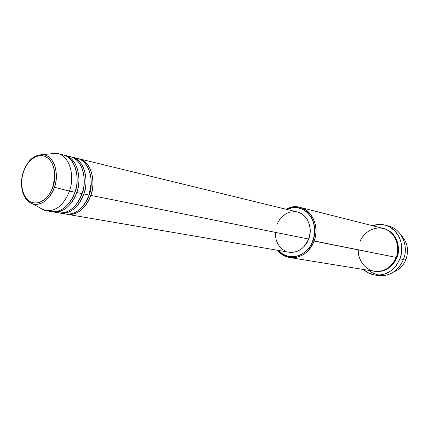 <?xml version="1.0" encoding="UTF-8"?>
<svg xmlns="http://www.w3.org/2000/svg" width="429" height="429" viewBox="0 0 429 429"><rect width="100%" height="100%" fill="white"/><g stroke="black" fill="none" stroke-linecap="round" stroke-linejoin="round"><path stroke-width="0.64" d="M23.332 171.798L23.456 172.013C25.214 165.058 34.454 152.161 45.576 156.601C56.328 162.393 55.85 180.046 52.949 186.733L54.403 187.253C58.242 179.96 57.314 156.633 43.077 154.612C53.577 155.325 59.717 172.485 54.403 187.253L69.466 191.103C75.665 173.981 68.372 154.086 56.081 153.287L50 153.909L57.743 153.587C69.149 155.834 75.306 174.876 69.466 191.103L74.903 192.192C80.716 176.078 74.549 157.153 63.16 154.907L57.743 153.587M89.13 194.814L90.771 195.372C88.631 203.051 79.231 216.79 66.608 214.178L67.476 214.361C77.601 215.122 85.366 208.794 90.771 195.372L308.607 239.028C313.073 227.745 307.25 214.044 297.356 211.99L78.99 158.768C90.326 161.009 96.504 179.59 90.771 195.372L89.13 194.814L88.283 197.061L89.13 194.814L91.211 182.904L89.13 194.814M62.264 212.988C75.504 218.613 86.99 203.308 89.039 195.023C94.782 179.209 88.605 160.591 77.263 158.344L72.034 157.068C83.392 159.315 89.564 178.046 83.8 193.972C81.639 201.727 72.19 215.599 59.534 212.972L60.419 213.154C70.565 213.915 78.362 207.518 83.8 193.972L89.039 195.023L83.8 193.972C88.058 185.789 87.226 160.103 71.144 156.885L72.034 157.068M52.595 187.736L54.547 177.901M80.716 196.981L82.137 193.415L80.716 196.981M55.985 212.114C69.101 216.752 79.928 201.786 82.036 193.618C87.811 177.66 81.639 158.886 70.276 156.639L64.951 155.346C76.335 157.588 82.502 176.475 76.7 192.551C74.523 200.381 65.02 214.393 52.333 211.738L53.234 211.926C63.406 212.682 71.225 206.22 76.7 192.551L82.036 193.618L76.7 192.551C80.984 184.288 80.169 158.36 64.05 155.159L64.951 155.346M73.064 196.691L75.021 191.983L73.064 196.691M48.724 210.864C61.873 215.572 72.78 200.44 74.903 192.192L69.466 191.103C63.964 204.901 56.113 211.427 45.924 210.677L38.942 207.304L44.278 210.285C55.035 212.264 63.428 205.866 69.466 191.103L54.403 187.253C49.238 200 42.058 205.555 32.867 203.909C28.314 202.402 25.032 198.766 23.016 192.991C24.855 198.552 28.137 202.188 32.867 203.909C43.914 206.842 52.536 194.203 54.403 187.253L52.949 186.733L51.153 191.061L48.842 194.916L46.117 198.15L43.093 200.638L39.881 202.284L36.615 203.035L33.419 202.874L30.421 201.802L27.729 199.876L25.44 197.179L23.643 193.811L22.394 189.902L21.74 185.612L21.702 181.086L22.281 176.496L23.456 172.013L25.182 167.803L27.397 164.012L30.019 160.795L32.958 158.263L36.1 156.526L39.334 155.647L42.53 155.668L45.576 156.601L48.343 158.414L50.729 161.047L52.628 164.398L53.968 168.345L54.687 172.731L54.756 177.381L54.167 182.116L52.949 186.733C51.137 193.988 41.345 206.842 30.421 201.802C19.997 195.511 20.737 178.512 23.456 172.013L23.209 171.825M401.351 235.542C407.475 242.187 409.019 250.123 405.995 259.357C409.019 250.123 407.475 242.187 401.351 235.542M358.344 249.893C357.432 258.011 364.393 270.785 376.04 271.444C387.425 271.788 394.326 262.934 396.203 257.411L312.913 240.701C307.384 256.933 287.854 262.065 278.491 250.423L283.049 254.274L288.76 256.51L294.927 256.665L299.029 255.577L304.756 252.247L309.534 247.142L311.963 242.964L314.237 235.95L314.682 228.603L313.272 221.584L311.357 217.401L307.223 212.28L303.802 209.824L297.994 207.797L291.849 207.872L286.974 209.459C303.072 200.675 320.881 221.343 312.913 240.701L314.044 241.093C322.517 220.533 302.96 199.029 286.25 209.282C290.787 206.891 295.42 206.258 300.15 207.389C312.403 210.038 319.605 227.064 314.044 241.093L396.203 257.411C401.072 245.495 394.396 230.856 383.253 228.416L300.15 207.389M386.776 225.643C400.504 227.429 409.422 245.088 403.458 259.545C409.089 245.806 401.405 228.936 388.572 226.024L385.027 225.102C397.914 228.019 405.625 245.013 399.962 258.859L403.458 259.545L399.962 258.859C394.594 270.57 386.164 275.954 374.683 275C370.436 274.308 366.709 272.474 363.497 269.498L367.455 272.442L373.734 274.833L378.217 275.241L384.958 274.013L391.184 270.656L396.342 265.454L399.962 258.859L401.34 253.968L401.732 246.391L400.852 241.479L399.109 236.899L395.034 231.054L389.559 226.877L385.371 225.193L378.694 224.464L372.565 225.713C376.694 224.249 380.845 224.045 385.017 225.096M396.846 257.539C400.45 251.512 398.965 232.432 383.58 228.501L386.207 229.333L389.634 231.177L392.648 233.746L395.125 236.953L396.959 240.669L398.085 244.755L398.444 249.04L398.026 253.357L396.846 257.539L396.24 257.309L396.846 257.539L394.948 261.411L392.417 264.827L389.35 267.642L385.869 269.755L382.121 271.085L378.249 271.589L374.715 271.31M297.292 211.974L299.555 212.714L302.558 214.403L305.185 216.784L307.336 219.761L308.912 223.219L309.851 227.032L310.119 231.043L309.7 235.097L308.607 239.028L90.771 195.372C95.007 187.264 94.149 161.813 78.121 158.585L78.99 158.768M308.821 238.91C310.693 233.617 310.741 228.448 308.977 223.412L310.011 227.44L310.269 231.274L309.867 235.151L308.821 238.91L307.18 242.401L304.22 246.359L308.821 238.91M403.694 258.901L405.995 259.357L403.694 258.901M53.234 211.926L58.634 212.848C68.79 213.604 76.587 207.196 82.036 193.618C86.765 185.146 84.856 157.261 67.551 156.263M45.924 210.677L51.421 211.615C61.594 212.371 69.423 205.893 74.903 192.192C79.671 183.628 77.762 155.448 60.387 154.526M393.822 271.906C399.463 269.616 403.523 265.433 405.995 259.357C403.523 265.433 399.463 269.616 393.822 271.906M374.683 275L378.314 275.563C389.741 276.512 398.123 271.171 403.458 259.545C397.613 271.948 388.631 277.166 376.512 275.204M289.763 257.556C284.974 256.714 280.974 254.295 277.756 250.3C287.124 263.267 308.172 258.365 314.044 241.093C308.773 252.987 300.681 258.473 289.763 257.556L374.383 271.257C384.298 272.136 391.57 267.519 396.203 257.411C399.27 251.415 398.804 235.183 385.558 229.166C371.938 224.378 361.588 235.725 359.893 242.053M276.748 225.069L278.405 221.498L280.593 218.318L283.247 215.648L286.256 213.588L289.516 212.221M292.905 211.61L296.294 211.77M67.476 214.361L289.028 252.225C297.833 253.024 304.359 248.627 308.607 239.028L306.891 242.68L304.617 245.908L301.877 248.584L298.782 250.606L295.458 251.903L292.031 252.424L288.996 252.22M285.419 251.11L282.48 249.34L279.933 246.916L277.879 243.935L276.383 240.503L275.509 236.765L275.273 232.845M60.419 213.154L65.723 214.06C75.853 214.822 83.628 208.478 89.039 195.023C93.737 186.636 91.827 159.036 74.587 157.963M368.795 270.35C372.195 273.166 376.072 274.748 380.421 275.08M77.097 177.198C77.193 183.21 76.501 188.138 75.021 191.983C76.501 188.138 77.193 183.21 77.097 177.198M84.24 179.971C84.181 185.403 83.478 189.881 82.137 193.415C83.478 189.881 84.181 185.403 84.24 179.971M74.464 158.424L75.402 158.376M56.081 153.287L43.077 154.612C31.907 155.008 27.166 162.35 23.289 171.922C21.101 178.888 20.892 185.553 22.667 191.908C23.767 197.431 29.612 203.148 32.867 203.909L44.278 210.285"/></g></svg>
